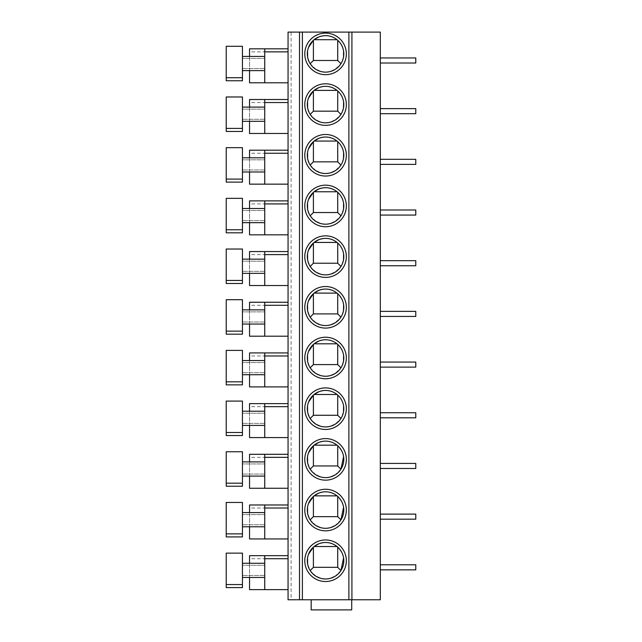 <?xml version="1.0" encoding="UTF-8"?>
<svg xmlns="http://www.w3.org/2000/svg" width="642" height="642" viewBox="0 0 642 642"><rect width="100%" height="100%" fill="white"/><g stroke="black" fill="none" stroke-linecap="round" stroke-linejoin="round"><path stroke-width="0.48" stroke-dasharray="3.21 2.41" d="M291.099 32.1L288.057 32.1L288.057 599.764L380.297 599.764L380.297 32.1L291.099 32.1L291.099 599.764M351.92 32.1L351.92 599.764M380.297 569.863L415.783 569.863L380.297 569.863L380.297 564.791L380.297 569.863L380.297 564.791L380.297 569.863L415.783 569.863L415.783 564.791L415.783 569.863L415.783 564.791L380.297 564.791M380.297 519.177L415.783 519.177L380.297 519.177L380.297 514.106L380.297 519.177L380.297 514.106L380.297 519.177L415.783 519.177L415.783 514.106L415.783 519.177L415.783 514.106L380.297 514.106M380.297 468.491L415.783 468.491L380.297 468.491L380.297 463.42L380.297 468.491L380.297 463.42L380.297 468.491L415.783 468.491L415.783 463.42L415.783 468.491L415.783 463.42L380.297 463.42M380.297 417.806L415.783 417.806L380.297 417.806L380.297 412.742L380.297 417.806L380.297 412.742L380.297 417.806L415.783 417.806L415.783 412.742L415.783 417.806L415.783 412.742L380.297 412.742M380.297 367.12L415.783 367.12L380.297 367.12L380.297 362.056L380.297 367.12L380.297 362.056L380.297 367.12L415.783 367.12L415.783 362.056L415.783 367.12L415.783 362.056L380.297 362.056M380.297 316.442L415.783 316.442L380.297 316.442L380.297 311.37L380.297 316.442L380.297 311.37L380.297 316.442L415.783 316.442L415.783 311.37L415.783 316.442L415.783 311.37L380.297 311.37M380.297 265.756L415.783 265.756L380.297 265.756L380.297 260.684L380.297 265.756L380.297 260.684L380.297 265.756L415.783 265.756L415.783 260.684L415.783 265.756L415.783 260.684L380.297 260.684M380.297 215.07L415.783 215.07L380.297 215.07L380.297 209.998L380.297 215.07L380.297 209.998L380.297 215.07L415.783 215.07L415.783 209.998L415.783 215.07L415.783 209.998L380.297 209.998M380.297 164.384L415.783 164.384L380.297 164.384L380.297 159.32L380.297 164.384L380.297 159.32L380.297 164.384L415.783 164.384L415.783 159.32L415.783 164.384L415.783 159.32L380.297 159.32M380.297 113.698L415.783 113.698L380.297 113.698L380.297 108.634L380.297 113.698L380.297 108.634L380.297 113.698L415.783 113.698L415.783 108.634L415.783 113.698L415.783 108.634L380.297 108.634M380.297 63.02L415.783 63.02L380.297 63.02L380.297 57.949L380.297 63.02L380.297 57.949L380.297 63.02L415.783 63.02L415.783 57.949L415.783 63.02L415.783 57.949L380.297 57.949M288.057 558.709L288.057 589.629L288.057 555.667L288.057 558.709L249.537 558.709L249.537 589.629L288.057 589.629M288.057 508.023L288.057 538.943L288.057 504.981L288.057 508.023L249.537 508.023L249.537 538.943L288.057 538.943M288.057 457.337L288.057 488.257L288.057 454.303L288.057 457.337L249.537 457.337L249.537 488.257L288.057 488.257M288.057 406.659L288.057 437.571L288.057 403.617L288.057 406.659L249.537 406.659L249.537 437.571L288.057 437.571M288.057 355.973L288.057 386.893L288.057 352.931L288.057 355.973L249.537 355.973L249.537 386.893L288.057 386.893M288.057 305.287L288.057 336.207L288.057 302.246L288.057 305.287L249.537 305.287L249.537 336.207L288.057 336.207M288.057 254.601L288.057 285.521L288.057 251.56L288.057 254.601L249.537 254.601L249.537 285.521L288.057 285.521M288.057 203.923L288.057 234.836L288.057 200.882L288.057 203.923L249.537 203.923L249.537 234.836L288.057 234.836M288.057 153.237L288.057 184.15L288.057 150.196L288.057 153.237L249.537 153.237L249.537 184.15L288.057 184.15M288.057 102.551L288.057 133.472L288.057 99.51L288.057 102.551L249.537 102.551L249.537 133.472L288.057 133.472M288.057 51.866L288.057 82.786L288.057 48.824L288.057 51.866L249.537 51.866L249.537 82.786L288.057 82.786M311.169 599.764L311.169 609.9L311.169 599.764L351.712 599.764L311.169 599.764L351.712 599.764L311.169 599.764L311.169 609.9L351.712 609.9L311.169 609.9L351.712 609.9L351.712 599.764M264.737 555.667L264.737 589.629M264.737 577.463L264.737 563.267L264.737 575.433L242.443 575.433L242.443 565.297L264.737 565.297L242.443 565.297L242.443 563.267L242.443 577.463L242.443 575.433L264.737 575.433L264.737 577.463L242.443 577.463M264.737 563.267L242.443 563.267M242.443 587.599L242.443 553.131L226.217 553.131L226.217 587.599L242.443 587.599M288.057 555.667L249.537 555.667L249.537 558.709M249.537 563.267L249.537 577.463M249.537 508.023L249.537 504.981L264.737 504.981L264.737 538.943M264.737 526.777L264.737 512.589L264.737 524.747L242.443 524.747L242.443 514.611L264.737 514.611L242.443 514.611L242.443 512.589L242.443 526.777L242.443 524.747L264.737 524.747L264.737 526.777L242.443 526.777M264.737 512.589L242.443 512.589M242.443 536.913L242.443 502.453L226.217 502.453L226.217 536.913L242.443 536.913M249.537 512.589L249.537 526.777M264.737 454.303L264.737 488.257M264.737 476.091L264.737 461.903L264.737 474.069L242.443 474.069L242.443 463.933L264.737 463.933L242.443 463.933L242.443 461.903L242.443 476.091L242.443 474.069L264.737 474.069L264.737 476.091L242.443 476.091M264.737 461.903L242.443 461.903M242.443 486.227L242.443 451.767L226.217 451.767L226.217 486.227L242.443 486.227M288.057 454.303L249.537 454.303L249.537 457.337M249.537 461.903L249.537 476.091M264.737 403.617L264.737 437.571M264.737 425.413L264.737 411.217L264.737 423.383L242.443 423.383L242.443 413.247L264.737 413.247L242.443 413.247L242.443 411.217L242.443 425.413L242.443 423.383L264.737 423.383L264.737 425.413L242.443 425.413M264.737 411.217L242.443 411.217M242.443 435.549L242.443 401.081L226.217 401.081L226.217 435.549L242.443 435.549M288.057 403.617L249.537 403.617L249.537 406.659M249.537 411.217L249.537 425.413M264.737 352.931L264.737 386.893M264.737 374.727L264.737 360.531L264.737 372.697L242.443 372.697L242.443 362.561L264.737 362.561L242.443 362.561L242.443 360.531L242.443 374.727L242.443 372.697L264.737 372.697L264.737 374.727L242.443 374.727M264.737 360.531L242.443 360.531M242.443 384.863L242.443 350.396L226.217 350.396L226.217 384.863L242.443 384.863M288.057 352.931L249.537 352.931L249.537 355.973M249.537 360.531L249.537 374.727M264.737 302.246L264.737 336.207M264.737 324.041L264.737 309.853L264.737 322.011L242.443 322.011L242.443 311.876L264.737 311.876L242.443 311.876L242.443 309.853L242.443 324.041L242.443 322.011L264.737 322.011L264.737 324.041L242.443 324.041M264.737 309.853L242.443 309.853M242.443 334.177L242.443 299.71L226.217 299.71L226.217 334.177L242.443 334.177M288.057 302.246L249.537 302.246L249.537 305.287M249.537 309.853L249.537 324.041M264.737 251.56L264.737 285.521M264.737 273.356L264.737 259.167L264.737 271.333L242.443 271.333L242.443 261.19L264.737 261.19L242.443 261.19L242.443 259.167L242.443 273.356L242.443 271.333L264.737 271.333L264.737 273.356L242.443 273.356M264.737 259.167L242.443 259.167M242.443 283.491L242.443 249.032L226.217 249.032L226.217 283.491L242.443 283.491M288.057 251.56L249.537 251.56L249.537 254.601M249.537 259.167L249.537 273.356M249.537 203.923L249.537 200.882L264.737 200.882L264.737 234.836M264.737 222.67L264.737 208.481L264.737 220.647L242.443 220.647L242.443 210.512L264.737 210.512L242.443 210.512L242.443 208.481L242.443 222.67L242.443 220.647L264.737 220.647L264.737 222.67L242.443 222.67M264.737 208.481L242.443 208.481M242.443 232.813L242.443 198.346L226.217 198.346L226.217 232.813M249.537 208.481L249.537 222.67M249.537 153.237L249.537 150.196L264.737 150.196L264.737 184.15M264.737 171.992L264.737 157.796L264.737 169.961L242.443 169.961L242.443 159.826L264.737 159.826L242.443 159.826L242.443 157.796L242.443 171.992L242.443 169.961L264.737 169.961L264.737 171.992L242.443 171.992M264.737 157.796L242.443 157.796M242.443 182.127L242.443 147.66L226.217 147.66L226.217 182.127M249.537 157.796L249.537 171.992M249.537 102.551L249.537 99.51L264.737 99.51L264.737 133.472M264.737 121.306L264.737 107.11L264.737 119.276L242.443 119.276L242.443 109.14L264.737 109.14L242.443 109.14L242.443 107.11L242.443 121.306L242.443 119.276L264.737 119.276L264.737 121.306L242.443 121.306M264.737 107.11L242.443 107.11M242.443 131.441L242.443 96.974L226.217 96.974L226.217 131.441L242.443 131.441M249.537 107.11L249.537 121.306M249.537 51.866L249.537 48.824L264.737 48.824L264.737 82.786M264.737 70.62L264.737 56.432L264.737 68.59L242.443 68.59L242.443 58.454L264.737 58.454L242.443 58.454L242.443 56.432L242.443 70.62L242.443 68.59L264.737 68.59L264.737 70.62L242.443 70.62M264.737 56.432L242.443 56.432M242.443 80.756L242.443 46.288L226.217 46.288L226.217 80.756L242.443 80.756M249.537 56.432L249.537 70.62M330.847 578.201L325.558 578.98L320.278 578.201M316.137 576.364L310.174 570.545L307.606 563.973M318.978 543.718L325.558 542.49C330.534 542.763 334.354 544.111 337.034 546.543L314.09 546.543M307.534 557.93L308.513 554.239M340.95 570.545L334.988 576.364M313.4 547.136L313.4 567.327L337.724 567.327L337.724 547.136L341.745 552.305M342.611 554.239L343.59 557.93M337.724 547.136A18.249 18.249 0 0 0 337.034 546.543M330.847 527.515L325.558 528.302L320.278 527.515M316.137 525.678L310.174 519.859L307.606 513.287M318.978 493.032L325.558 491.804C330.534 492.077 334.354 493.433 337.034 495.857L314.09 495.857M307.534 507.244L308.513 503.553M340.95 519.859L334.988 525.678M313.4 496.451L313.4 516.641L337.724 516.641L337.724 496.451L341.745 501.619M342.611 503.553L343.59 507.244M337.724 496.451A18.249 18.249 0 0 0 337.034 495.857M330.847 476.829L325.558 477.616L320.278 476.829M316.137 474.992L310.174 469.174L307.606 462.601M318.978 442.354L325.558 441.118C330.534 441.391 334.354 442.747 337.034 445.179L314.09 445.179M307.534 456.566L308.513 452.867M340.95 469.174L334.988 474.992M313.4 445.765L313.4 465.956L337.724 465.956L337.724 445.765L341.745 450.933M342.611 452.867L343.59 456.566M337.724 445.765A18.249 18.249 0 0 0 337.034 445.179M330.847 426.144L325.558 426.93L320.278 426.144M316.137 424.306L310.174 418.496L307.606 411.915M318.978 391.668L325.558 390.44C330.534 390.713 334.354 392.061 337.034 394.493L314.09 394.493A18.249 18.249 0 0 0 313.4 395.087L313.4 415.27L337.724 415.27L337.724 395.087L341.745 400.247M307.534 405.88L308.513 402.181M343.518 411.915L340.95 418.496L334.988 424.306M342.611 402.181L343.59 405.88M337.724 395.087A18.249 18.249 0 0 0 337.034 394.493M330.847 375.466L325.558 376.244L320.278 375.466M316.137 373.62L310.174 367.81L307.606 361.237M318.978 340.982L325.558 339.754C330.534 340.027 334.354 341.375 337.034 343.807L314.09 343.807M307.534 355.195L308.513 351.503M343.518 361.237L340.95 367.81L334.988 373.62M313.4 344.401L313.4 364.592L337.724 364.592L337.724 344.401L341.745 349.569M342.611 351.503L343.59 355.195M337.724 344.401A18.249 18.249 0 0 0 337.034 343.807M330.847 324.78L325.558 325.558L320.278 324.78M316.137 322.942L310.174 317.124L307.606 310.551M318.978 290.296L325.558 289.069C330.534 289.341 334.354 290.698 337.034 293.121L314.09 293.121M307.534 304.509L308.513 300.817M343.518 310.551L340.95 317.124L334.988 322.942M313.4 293.715L313.4 313.906L337.724 313.906L337.724 293.715L341.745 298.883M342.611 300.817L343.59 304.509M337.724 293.715A18.249 18.249 0 0 0 337.034 293.121M330.847 274.094L325.558 274.88L320.278 274.094M316.137 272.256L310.174 266.438L307.606 259.866M318.978 239.61L325.558 238.383C330.534 238.655 334.354 240.012 337.034 242.443L314.09 242.443A18.249 18.249 0 0 0 313.4 243.029L313.4 263.22L337.724 263.22L337.724 243.029L341.745 248.197M307.534 253.823L308.513 250.131M343.518 259.866L340.95 266.438L334.988 272.256M342.611 250.131L343.59 253.823M337.724 243.029A18.249 18.249 0 0 0 337.034 242.443M330.847 223.408L325.558 224.194L320.278 223.408M316.137 221.57L310.174 215.76L307.606 209.18M318.978 188.933L325.558 187.697C330.534 187.978 334.354 189.326 337.034 191.757L314.09 191.757A18.249 18.249 0 0 0 313.4 192.343L313.4 212.534L337.724 212.534L337.724 192.343L341.745 197.511M307.534 203.145L308.513 199.445M343.518 209.18L340.95 215.76L334.988 221.57M342.611 199.445L343.59 203.145M337.724 192.343A18.249 18.249 0 0 0 337.034 191.757M330.847 172.73L325.558 173.509L320.278 172.73M316.137 170.884L310.174 165.074L307.606 158.494M318.978 138.247L325.558 137.019C330.534 137.292 334.354 138.64 337.034 141.071L314.09 141.071A18.249 18.249 0 0 0 313.4 141.665L313.4 161.848L337.724 161.848L337.724 141.665L341.745 146.825M307.534 152.459L308.513 148.759M343.518 158.494L340.95 165.074L334.988 170.884M342.611 148.759L343.59 152.459M337.724 141.665A18.249 18.249 0 0 0 337.034 141.071M330.847 122.044L325.558 122.823L320.278 122.044M316.137 120.198L310.174 114.388L307.606 107.816M318.978 87.561L325.558 86.333C330.534 86.606 334.354 87.954 337.034 90.386L314.09 90.386A18.249 18.249 0 0 0 313.4 90.979L313.4 111.17L337.724 111.17L337.724 90.979L341.745 96.148M307.534 101.773L308.513 98.082M343.518 107.816L340.95 114.388L334.988 120.198M342.611 98.082L343.59 101.773M337.724 90.979A18.249 18.249 0 0 0 337.034 90.386M330.847 71.358L325.558 72.137L320.278 71.358M316.137 69.521L310.174 63.702L307.606 57.13M318.978 36.875L325.558 35.647C330.534 35.92 334.354 37.276 337.034 39.7L314.09 39.7A18.249 18.249 0 0 0 313.4 40.294L313.4 60.484L337.724 60.484L337.724 40.294L341.745 45.462M307.534 51.087L308.513 47.396M343.518 57.13L340.95 63.702L334.988 69.521M342.611 47.396L343.59 51.087M337.724 40.294A18.249 18.249 0 0 0 337.034 39.7M226.217 584.557L242.443 584.557M226.217 533.871L242.443 533.871M226.217 483.193L242.443 483.193M226.217 432.507L242.443 432.507M226.217 381.821L242.443 381.821M226.217 331.136L242.443 331.136M226.217 280.45L242.443 280.45M226.217 229.772L242.443 229.772M226.217 179.086L242.443 179.086M226.217 128.4L242.443 128.4M226.217 77.714L242.443 77.714"/><path stroke-width="0.96" d="M299.517 32.1L351.92 32.1L351.92 599.764L288.057 599.764L288.057 32.1L299.517 32.1L299.517 599.764M351.92 599.764L380.297 599.764L380.297 32.1L351.92 32.1M325.558 539.954A20.777 20.777 0 0 1 346.343 560.739A20.777 20.777 0 0 1 325.558 581.516A20.777 20.777 0 0 1 304.781 560.739A20.777 20.777 0 0 1 325.558 539.954M325.558 489.268A20.777 20.777 0 0 1 346.343 510.053A20.777 20.777 0 0 1 325.558 530.83A20.777 20.777 0 0 1 304.781 510.053A20.777 20.777 0 0 1 325.558 489.268M325.558 438.59A20.777 20.777 0 0 1 346.343 459.367A20.777 20.777 0 0 1 325.558 480.152A20.777 20.777 0 0 1 304.781 459.367A20.777 20.777 0 0 1 325.558 438.59M325.558 387.904A20.777 20.777 0 0 1 346.343 408.681A20.777 20.777 0 0 1 325.558 429.466A20.777 20.777 0 0 1 304.781 408.681A20.777 20.777 0 0 1 325.558 387.904M325.558 337.219A20.777 20.777 0 0 1 346.343 358.003A20.777 20.777 0 0 1 325.558 378.78A20.777 20.777 0 0 1 304.781 358.003A20.777 20.777 0 0 1 325.558 337.219M325.558 286.533A20.777 20.777 0 0 1 346.343 307.317A20.777 20.777 0 0 1 325.558 328.094A20.777 20.777 0 0 1 304.781 307.317A20.777 20.777 0 0 1 325.558 286.533M325.558 235.847A20.777 20.777 0 0 1 346.343 256.631A20.777 20.777 0 0 1 325.558 277.408A20.777 20.777 0 0 1 304.781 256.631A20.777 20.777 0 0 1 325.558 235.847M325.558 185.169A20.777 20.777 0 0 1 346.343 205.946A20.777 20.777 0 0 1 325.558 226.73A20.777 20.777 0 0 1 304.781 205.946A20.777 20.777 0 0 1 325.558 185.169M325.558 134.483A20.777 20.777 0 0 1 346.343 155.26A20.777 20.777 0 0 1 325.558 176.044A20.777 20.777 0 0 1 304.781 155.26A20.777 20.777 0 0 1 325.558 134.483M325.558 83.797A20.777 20.777 0 0 1 346.343 104.582A20.777 20.777 0 0 1 325.558 125.359A20.777 20.777 0 0 1 304.781 104.582A20.777 20.777 0 0 1 325.558 83.797M325.558 33.111A20.777 20.777 0 0 1 346.343 53.896A20.777 20.777 0 0 1 325.558 74.673A20.777 20.777 0 0 1 304.781 53.896A20.777 20.777 0 0 1 325.558 33.111M351.712 599.764L351.712 609.9L311.169 609.9L311.169 599.764M288.057 589.629L249.537 589.629L249.537 577.463M288.057 555.667L264.737 555.667L264.737 589.629M264.737 563.267L242.443 563.267M242.443 584.557L242.443 587.599L226.217 587.599L226.217 553.131L242.443 553.131L242.443 584.557L226.217 584.557M264.737 577.463L242.443 577.463M264.737 555.667L249.537 555.667L249.537 563.267M288.057 538.943L249.537 538.943L249.537 526.777M249.537 512.589L249.537 504.981L288.057 504.981L264.737 504.981L264.737 538.943M264.737 512.589L242.443 512.589M242.443 533.871L242.443 536.913L226.217 536.913L226.217 502.453L242.443 502.453L242.443 533.871L226.217 533.871M264.737 526.777L242.443 526.777M288.057 488.257L249.537 488.257L249.537 476.091M288.057 454.303L264.737 454.303L264.737 488.257M264.737 461.903L242.443 461.903M242.443 483.193L242.443 486.227L226.217 486.227L226.217 451.767L242.443 451.767L242.443 483.193L226.217 483.193M264.737 476.091L242.443 476.091M264.737 454.303L249.537 454.303L249.537 461.903M288.057 437.571L249.537 437.571L249.537 425.413M288.057 403.617L264.737 403.617L264.737 437.571M264.737 411.217L242.443 411.217M242.443 432.507L242.443 435.549L226.217 435.549L226.217 401.081L242.443 401.081L242.443 432.507L226.217 432.507M264.737 425.413L242.443 425.413M264.737 403.617L249.537 403.617L249.537 411.217M288.057 386.893L249.537 386.893L249.537 374.727M288.057 352.931L264.737 352.931L264.737 386.893M264.737 360.531L242.443 360.531M242.443 381.821L242.443 384.863L226.217 384.863L226.217 350.396L242.443 350.396L242.443 381.821L226.217 381.821M264.737 374.727L242.443 374.727M264.737 352.931L249.537 352.931L249.537 360.531M288.057 336.207L249.537 336.207L249.537 324.041M288.057 302.246L264.737 302.246L264.737 336.207M264.737 309.853L242.443 309.853M242.443 331.136L242.443 334.177L226.217 334.177L226.217 299.71L242.443 299.71L242.443 331.136L226.217 331.136M264.737 324.041L242.443 324.041M264.737 302.246L249.537 302.246L249.537 309.853M288.057 285.521L249.537 285.521L249.537 273.356M288.057 251.56L264.737 251.56L264.737 285.521M264.737 259.167L242.443 259.167M242.443 280.45L242.443 283.491L226.217 283.491L226.217 249.032L242.443 249.032L242.443 280.45L226.217 280.45M264.737 273.356L242.443 273.356M264.737 251.56L249.537 251.56L249.537 259.167M288.057 234.836L249.537 234.836L249.537 222.67M249.537 208.481L249.537 200.882L288.057 200.882L264.737 200.882L264.737 234.836M264.737 208.481L242.443 208.481M226.217 232.813L226.217 198.346L242.443 198.346L242.443 232.813L226.217 232.813L242.443 232.813M264.737 222.67L242.443 222.67M288.057 184.15L249.537 184.15L249.537 171.992M249.537 157.796L249.537 150.196L288.057 150.196L264.737 150.196L264.737 184.15M264.737 157.796L242.443 157.796M226.217 182.127L226.217 147.66L242.443 147.66L242.443 182.127L226.217 182.127L242.443 182.127M264.737 171.992L242.443 171.992M288.057 133.472L249.537 133.472L249.537 121.306M249.537 107.11L249.537 99.51L288.057 99.51L264.737 99.51L264.737 133.472M264.737 107.11L242.443 107.11M242.443 128.4L242.443 131.441L226.217 131.441L226.217 96.974L242.443 96.974L242.443 128.4L226.217 128.4M264.737 121.306L242.443 121.306M288.057 82.786L249.537 82.786L249.537 70.62M249.537 56.432L249.537 48.824L288.057 48.824L264.737 48.824L264.737 82.786M264.737 56.432L242.443 56.432M242.443 77.714L242.443 80.756L226.217 80.756L226.217 46.288L242.443 46.288L242.443 77.714L226.217 77.714M264.737 70.62L242.443 70.62M380.297 564.791L415.783 564.791L415.783 569.863L380.297 569.863M380.297 514.106L415.783 514.106L415.783 519.177L380.297 519.177M380.297 463.42L415.783 463.42L415.783 468.491L380.297 468.491M380.297 412.742L415.783 412.742L415.783 417.806L380.297 417.806M380.297 362.056L415.783 362.056L415.783 367.12L380.297 367.12M380.297 311.37L415.783 311.37L415.783 316.442L380.297 316.442M380.297 260.684L415.783 260.684L415.783 265.756L380.297 265.756M380.297 209.998L415.783 209.998L415.783 215.07L380.297 215.07M380.297 159.32L415.783 159.32L415.783 164.384L380.297 164.384M380.297 108.634L415.783 108.634L415.783 113.698L380.297 113.698M380.297 57.949L415.783 57.949L415.783 63.02L380.297 63.02M325.558 542.49A18.249 18.249 0 0 1 343.807 560.739A18.249 18.249 0 0 1 325.558 578.98A18.249 18.249 0 0 1 307.317 560.739A18.249 18.249 0 0 1 325.558 542.49M320.278 578.201L316.137 576.364M308.513 554.239L313.4 547.136A18.249 18.249 0 0 1 314.09 546.543L318.978 543.718M307.606 563.973L307.534 557.93M334.988 576.364L330.847 578.201M337.724 547.136L337.724 567.327L313.4 567.327L310.174 570.545M337.724 567.327L340.95 570.545L343.59 557.93M341.745 552.305L342.611 554.239M313.4 567.327L313.4 547.136M314.09 546.543L337.034 546.543M325.558 491.804A18.249 18.249 0 0 1 343.807 510.053A18.249 18.249 0 0 1 325.558 528.302A18.249 18.249 0 0 1 307.317 510.053A18.249 18.249 0 0 1 325.558 491.804M320.278 527.515L316.137 525.678M308.513 503.553L313.4 496.451A18.249 18.249 0 0 1 314.09 495.857L318.978 493.032M307.606 513.287L307.534 507.244M334.988 525.678L330.847 527.515M337.724 496.451L337.724 516.641L313.4 516.641L310.174 519.859M337.724 516.641L340.95 519.859L343.59 507.244M341.745 501.619L342.611 503.553M313.4 516.641L313.4 496.451M314.09 495.857L337.034 495.857M325.558 441.118A18.249 18.249 0 0 1 343.807 459.367A18.249 18.249 0 0 1 325.558 477.616A18.249 18.249 0 0 1 307.317 459.367A18.249 18.249 0 0 1 325.558 441.118M320.278 476.829L316.137 474.992M308.513 452.867L313.4 445.765A18.249 18.249 0 0 1 314.09 445.179L318.978 442.354M307.606 462.601L307.534 456.566M334.988 474.992L330.847 476.829M337.724 445.765L337.724 465.956L313.4 465.956L310.174 469.174M337.724 465.956L340.95 469.174L343.59 456.566M341.745 450.933L342.611 452.867M313.4 465.956L313.4 445.765M314.09 445.179L337.034 445.179M325.558 390.44A18.249 18.249 0 0 1 343.807 408.681A18.249 18.249 0 0 1 325.558 426.93A18.249 18.249 0 0 1 307.317 408.681A18.249 18.249 0 0 1 325.558 390.44M320.278 426.144L316.137 424.306M337.034 394.493L314.09 394.493L318.978 391.668M307.606 411.915L307.534 405.88M308.513 402.181L313.4 395.087L313.4 415.27L310.174 418.496M334.988 424.306L330.847 426.144M337.724 395.087L337.724 415.27L313.4 415.27M337.724 415.27L340.95 418.496M341.745 400.247L342.611 402.181M343.59 405.88L343.518 411.915M325.558 339.754A18.249 18.249 0 0 1 343.807 358.003A18.249 18.249 0 0 1 325.558 376.244A18.249 18.249 0 0 1 307.317 358.003A18.249 18.249 0 0 1 325.558 339.754M320.278 375.466L316.137 373.62M308.513 351.503L313.4 344.401A18.249 18.249 0 0 1 314.09 343.807L318.978 340.982M307.606 361.237L307.534 355.195M334.988 373.62L330.847 375.466M337.724 344.401L337.724 364.592L313.4 364.592L310.174 367.81M337.724 364.592L340.95 367.81M341.745 349.569L342.611 351.503M343.59 355.195L343.518 361.237M313.4 364.592L313.4 344.401M314.09 343.807L337.034 343.807M325.558 289.069A18.249 18.249 0 0 1 343.807 307.317A18.249 18.249 0 0 1 325.558 325.558A18.249 18.249 0 0 1 307.317 307.317A18.249 18.249 0 0 1 325.558 289.069M320.278 324.78L316.137 322.942M308.513 300.817L313.4 293.715A18.249 18.249 0 0 1 314.09 293.121L318.978 290.296M307.606 310.551L307.534 304.509M334.988 322.942L330.847 324.78M337.724 293.715L337.724 313.906L313.4 313.906L310.174 317.124M337.724 313.906L340.95 317.124M341.745 298.883L342.611 300.817M343.59 304.509L343.518 310.551M313.4 313.906L313.4 293.715M314.09 293.121L337.034 293.121M325.558 238.383A18.249 18.249 0 0 1 343.807 256.631A18.249 18.249 0 0 1 325.558 274.88A18.249 18.249 0 0 1 307.317 256.631A18.249 18.249 0 0 1 325.558 238.383M320.278 274.094L316.137 272.256M337.034 242.443L314.09 242.443L318.978 239.61M307.606 259.866L307.534 253.823M308.513 250.131L313.4 243.029L313.4 263.22L310.174 266.438M334.988 272.256L330.847 274.094M337.724 243.029L337.724 263.22L313.4 263.22M337.724 263.22L340.95 266.438M341.745 248.197L342.611 250.131M343.59 253.823L343.518 259.866M325.558 187.697A18.249 18.249 0 0 1 343.807 205.946A18.249 18.249 0 0 1 325.558 224.194A18.249 18.249 0 0 1 307.317 205.946A18.249 18.249 0 0 1 325.558 187.697M320.278 223.408L316.137 221.57M337.034 191.757L314.09 191.757L318.978 188.933M307.606 209.18L307.534 203.145M308.513 199.445L313.4 192.343L313.4 212.534L310.174 215.76M334.988 221.57L330.847 223.408M337.724 192.343L337.724 212.534L313.4 212.534M337.724 212.534L340.95 215.76M341.745 197.511L342.611 199.445M343.59 203.145L343.518 209.18M325.558 137.019A18.249 18.249 0 0 1 343.807 155.26A18.249 18.249 0 0 1 325.558 173.509A18.249 18.249 0 0 1 307.317 155.26A18.249 18.249 0 0 1 325.558 137.019M320.278 172.73L316.137 170.884M337.034 141.071L314.09 141.071L318.978 138.247M307.606 158.494L307.534 152.459M308.513 148.759L313.4 141.665L313.4 161.848L310.174 165.074M334.988 170.884L330.847 172.73M337.724 141.665L337.724 161.848L313.4 161.848M337.724 161.848L340.95 165.074M341.745 146.825L342.611 148.759M343.59 152.459L343.518 158.494M325.558 86.333A18.249 18.249 0 0 1 343.807 104.582A18.249 18.249 0 0 1 325.558 122.823A18.249 18.249 0 0 1 307.317 104.582A18.249 18.249 0 0 1 325.558 86.333M320.278 122.044L316.137 120.198M337.034 90.386L314.09 90.386L318.978 87.561M307.606 107.816L307.534 101.773M308.513 98.082L313.4 90.979L313.4 111.17L310.174 114.388M334.988 120.198L330.847 122.044M337.724 90.979L337.724 111.17L313.4 111.17M337.724 111.17L340.95 114.388M341.745 96.148L342.611 98.082M343.59 101.773L343.518 107.816M325.558 35.647A18.249 18.249 0 0 1 343.807 53.896A18.249 18.249 0 0 1 325.558 72.137A18.249 18.249 0 0 1 307.317 53.896A18.249 18.249 0 0 1 325.558 35.647M320.278 71.358L316.137 69.521M337.034 39.7L314.09 39.7L318.978 36.875M307.606 57.13L307.534 51.087M308.513 47.396L313.4 40.294L313.4 60.484L310.174 63.702M334.988 69.521L330.847 71.358M337.724 40.294L337.724 60.484L313.4 60.484M337.724 60.484L340.95 63.702M341.745 45.462L342.611 47.396M343.59 51.087L343.518 57.13M302.39 599.764L302.39 32.1M348.879 32.1L348.879 599.764M264.737 558.709L288.057 558.709M264.737 508.023L288.057 508.023M264.737 457.337L288.057 457.337M264.737 406.659L288.057 406.659M264.737 355.973L288.057 355.973M264.737 305.287L288.057 305.287M264.737 254.601L288.057 254.601M264.737 203.923L288.057 203.923M242.443 229.772L226.217 229.772M264.737 153.237L288.057 153.237M242.443 179.086L226.217 179.086M264.737 102.551L288.057 102.551M264.737 51.866L288.057 51.866"/></g></svg>
